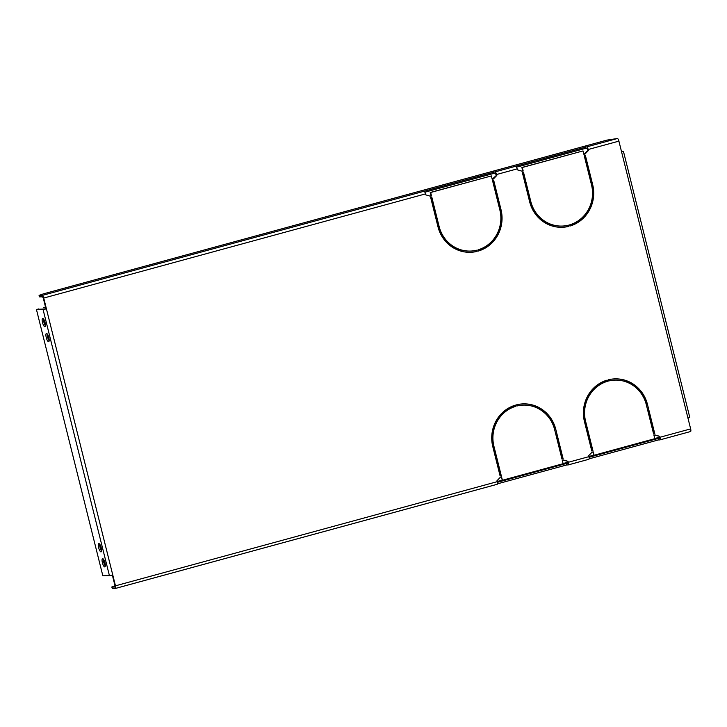 <?xml version="1.0" encoding="UTF-8"?>
<svg xmlns="http://www.w3.org/2000/svg" width="727" height="727" viewBox="0 0 727 727"><rect width="100%" height="100%" fill="white"/><g stroke="black" fill="none" stroke-linecap="round" stroke-linejoin="round"><path stroke-width="1.09" d="M42.511 322.57A4.28 1.245 -105.3 0 0 44.92 326.687A4.28 1.245 -105.3 0 0 45.074 322.543A4.28 1.245 -105.3 0 0 42.666 318.426A4.28 1.245 -105.3 0 0 42.511 322.57M43.556 318.989A4.28 1.245 -105.3 0 0 43.893 322.197A4.28 1.245 -105.3 0 0 45.401 325.751M98.663 547.758A4.28 1.245 -105.3 0 0 101.071 551.884A4.28 1.245 -105.3 0 0 101.226 547.731A4.28 1.245 -105.3 0 0 98.817 543.614A4.28 1.245 -105.3 0 0 98.663 547.758M99.708 544.178A4.28 1.245 -105.3 0 0 100.035 547.386A4.28 1.245 -105.3 0 0 101.553 550.948M46.255 337.582A4.28 1.245 -105.3 0 0 48.664 341.699A4.28 1.245 -105.3 0 0 48.818 337.555A4.28 1.245 -105.3 0 0 46.41 333.439A4.28 1.245 -105.3 0 0 46.255 337.582M47.3 334.002A4.28 1.245 -105.3 0 0 47.637 337.21A4.28 1.245 -105.3 0 0 49.145 340.763M102.407 562.771A4.28 1.245 -105.3 0 0 104.815 566.896A4.28 1.245 -105.3 0 0 104.961 562.743A4.28 1.245 -105.3 0 0 102.562 558.627A4.28 1.245 -105.3 0 0 102.407 562.771M103.452 559.19A4.28 1.245 -105.3 0 0 103.779 562.398A4.28 1.245 -105.3 0 0 105.297 565.96M608.59 381.003A32.888 31.379 -90.6 0 1 615.596 380.094A32.888 31.379 -90.6 0 1 646.312 404.694L653.646 434.092L654.791 433.783L647.457 404.376A34.133 32.57 -90.6 0 0 615.578 378.849A34.133 32.57 -90.6 0 0 608.29 379.794L608.59 381.003M516.924 406.002A32.888 31.379 -90.6 0 1 523.931 405.093A32.888 31.379 -90.6 0 1 554.656 429.702L561.98 459.1L563.125 458.792L555.801 429.384A34.133 32.57 -90.6 0 0 523.922 403.858A34.133 32.57 -90.6 0 0 516.624 404.803L516.924 406.002M430.648 197.39L437.981 226.797A34.133 32.57 89.4 0 0 469.86 252.324A34.133 32.57 89.4 0 0 477.148 251.378L476.848 250.179A32.888 31.379 89.4 0 1 469.842 251.079A32.888 31.379 89.4 0 1 439.126 226.479L431.793 197.081L430.648 197.39M522.313 172.39L529.647 201.788A34.133 32.57 89.4 0 0 561.517 227.315A34.133 32.57 89.4 0 0 568.814 226.37L568.514 225.17A32.888 31.379 89.4 0 1 561.508 226.079A32.888 31.379 89.4 0 1 530.792 201.47L523.458 172.072L522.313 172.39M569.659 224.852L569.959 226.052A34.133 32.57 89.4 0 0 592.659 184.594L585.326 155.196L584.181 155.505L591.514 184.903A32.888 31.379 89.4 0 1 569.659 224.852M477.993 249.861L478.293 251.06A34.133 32.57 89.4 0 0 501.003 209.603L493.669 180.205L492.524 180.514L499.849 209.912A32.888 31.379 89.4 0 1 477.993 249.861M591.769 450.976L592.914 450.658L585.589 421.26A32.888 31.379 -90.6 0 1 607.445 381.312L607.145 380.112A34.133 32.57 -90.6 0 0 584.444 421.569L591.769 450.976M500.112 475.976L501.257 475.667L493.924 446.269A32.888 31.379 -90.6 0 1 515.779 406.32L515.479 405.121A34.133 32.57 -90.6 0 0 492.779 446.578L500.112 475.976M568.241 464.898L588.752 459.31A2.726 0.791 -105.3 0 0 588.806 459.3A2.726 0.791 -105.3 0 0 588.906 456.656L588.67 455.693L592.069 452.176L593.214 451.858L594.059 455.247L654.791 438.681L653.946 435.291L655.091 434.982L659.707 436.318L659.943 437.272A2.726 0.791 -105.3 0 1 659.843 439.917A2.726 0.791 -105.3 0 1 659.789 439.926L658.371 439.944L658.017 438.499L589.043 457.319M689.659 417.407L687.951 418.089L690.65 428.894A2.726 0.791 74.7 0 1 690.55 431.538A2.726 0.791 74.7 0 1 690.496 431.547L659.898 439.89M38.704 309.248L46.419 308.866L43.729 298.052A2.726 0.791 -105.3 0 0 42.248 295.416L39.067 295.389L43.229 293.908L606.945 140.111L617.423 138.503A2.726 0.791 74.7 0 1 618.904 141.129L621.594 151.943L623.43 151.289L621.431 151.28M588.198 149.508L588.434 150.471L585.026 153.997L583.881 154.306L583.036 150.916L522.313 167.483L523.158 170.872L522.013 171.181L517.397 169.854L517.161 168.891A2.726 0.791 74.7 0 0 515.679 166.256L586.716 146.881A2.726 0.791 74.7 0 1 588.198 149.508L618.904 141.129M496.532 174.516L496.777 175.48L493.369 178.996L492.224 179.315L491.379 175.925L430.657 192.491L431.493 195.881L430.348 196.19L425.74 194.863L425.495 193.9A2.726 0.791 74.7 0 0 424.023 191.265L495.06 171.881A2.726 0.791 74.7 0 1 496.532 174.516L517.161 168.891M115.02 585.771L111.767 586.998L112.421 588.497L115.32 588.47A2.726 0.791 -105.3 0 0 115.375 588.461A2.726 0.791 -105.3 0 0 115.475 585.817L112.776 575.012L109.441 575.702L43.084 309.557L46.419 308.866L112.776 575.012M115.429 588.434L497.086 484.309A2.726 0.791 -105.3 0 0 497.15 484.309A2.726 0.791 -105.3 0 0 497.241 481.665L497.004 480.701L500.412 477.185L501.557 476.867L502.402 480.256L563.125 463.69L562.28 460.3L563.425 459.991L568.041 461.318L568.278 462.281A2.726 0.791 -105.3 0 1 568.187 464.926A2.726 0.791 -105.3 0 1 568.123 464.935L566.715 464.944L566.351 463.508L497.386 482.328M608.563 380.903A32.888 31.379 -90.6 0 1 615.151 380.094L615.596 380.094M653.618 433.983L654.345 433.783L647.457 404.376M615.36 378.849A34.133 32.57 -90.6 0 1 647.012 404.385M500.085 475.867L501.257 475.667M515.07 405.239L515.334 406.32A32.888 31.379 -90.6 0 0 493.479 446.269L500.812 475.676M516.906 405.911A32.888 31.379 -90.6 0 1 523.485 405.103L523.931 405.093M561.953 458.991L562.68 458.792L555.801 429.384M523.694 403.858A34.133 32.57 -90.6 0 1 555.355 429.393M591.742 450.867L592.914 450.658M606.727 380.239L607 381.312A32.888 31.379 -90.6 0 0 585.144 421.26L592.469 450.667M569.932 225.933A34.133 32.57 89.4 0 0 592.214 184.594L592.659 184.594M584.908 155.305L592.214 184.594M561.299 227.315A34.133 32.57 89.4 0 0 568.369 226.37L568.814 226.37M568.096 225.27L568.369 226.37M523.04 172.19L530.346 201.479A32.888 31.379 89.4 0 0 561.062 226.079L561.508 226.079M469.633 252.324A34.133 32.57 89.4 0 0 476.703 251.378L477.148 251.378M476.43 250.279L476.703 251.378M431.375 197.199L438.681 226.488A32.888 31.379 89.4 0 0 469.397 251.088L469.842 251.079M478.266 250.942A34.133 32.57 89.4 0 0 500.549 209.603L501.003 209.603M493.251 180.314L500.549 209.603M566.351 463.508L567.796 463.49L567.596 461.327L563.189 460.055M501.139 476.985L502.402 480.256M112.058 587.062L114.984 587.025L115.03 585.826L112.358 575.121M45.974 308.866L43.284 298.061L42.611 296.861L39.422 296.834L39.067 295.389M430.148 196.136L431.047 195.881L430.211 192.501L491.379 175.925M424.877 192.201L494.006 173.344L495.414 173.326L496.332 175.48L492.197 179.205M521.804 171.127L522.713 170.881L521.868 167.492L583.036 150.916M516.543 167.192L585.671 148.335L587.08 148.317L587.989 150.48L583.854 154.197M658.017 438.499L659.453 438.481L659.262 436.318L654.854 435.046M592.796 451.976L594.059 455.247M43.084 309.557L36.477 309.629L102.834 575.775L109.441 575.702M589.097 458.846L658.371 439.944M497.432 483.846L566.715 464.944M112.421 588.497L111.767 586.998M659.48 437.227L654.745 438.517M593.605 455.202L588.861 456.492M567.823 462.227L563.089 463.526M501.939 480.202L497.204 481.501M585.308 146.89L585.671 148.335M102.834 575.775L36.477 309.629M38.631 308.948L36.35 309.602M43.684 307.448A6.207 5.925 -90.6 0 1 45.11 307.248L45.556 307.248A6.207 5.925 89.4 0 0 44.129 307.448M493.651 171.899L494.006 173.344M588.906 456.656L568.278 462.281M690.65 428.894L659.943 437.272M687.951 418.089L621.594 151.943M43.729 298.052L425.495 193.9M497.241 481.665L115.475 585.817M495.06 171.881L515.679 166.256M586.716 146.881L617.423 138.503M42.248 295.416L424.023 191.265M39.358 295.453L39.712 296.898M588.806 459.3L568.187 464.926M497.15 484.309L115.375 588.461M623.43 151.289L689.787 417.434M690.55 431.538L659.843 439.917"/></g></svg>
